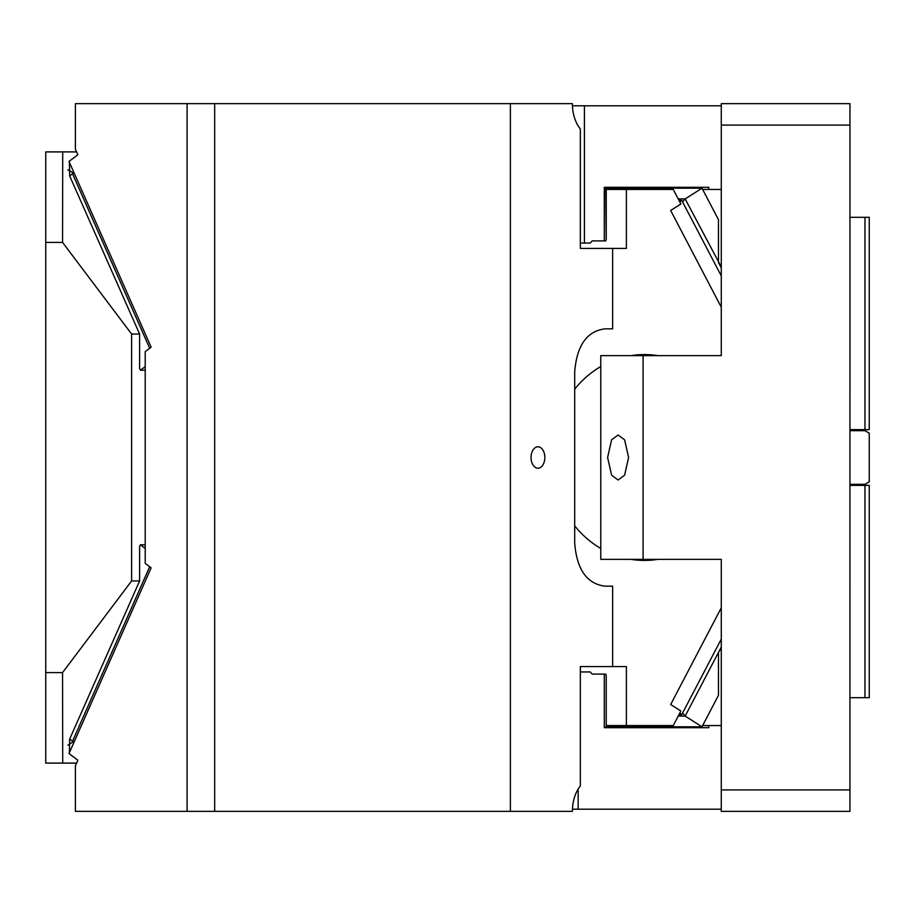 <?xml version="1.0" encoding="UTF-8"?>
<svg xmlns="http://www.w3.org/2000/svg" width="915" height="915" viewBox="0 0 915 915"><rect width="100%" height="100%" fill="white"/><g stroke="black" fill="none" stroke-linecap="round" stroke-linejoin="round"><path stroke-width="1.37" d="M604.289 727.711L708.805 727.711L604.289 727.711L604.289 674.103L605.696 674.103L606.188 676.116M606.188 725.687L606.188 675.179M605.696 727.711L606.188 726.624M721.272 103.658L849.944 103.658L849.944 125.103L721.272 125.103L721.272 103.658M604.289 187.289L708.805 187.289L604.289 187.289L604.289 240.908L605.696 240.908L606.188 239.822L605.696 187.289M572.458 105.797L584.41 105.797L584.41 243.047L590.244 243.047L592.188 240.908L604.289 240.908M606.188 238.884L606.188 239.822M606.188 188.376L606.188 189.314M682.601 713.037L685.163 716.079L701.999 726.796L718.481 695.297L718.481 652.406L721.272 648.014M606.153 188.204L701.999 188.204L685.163 198.921L682.601 201.963M702.64 189.439L721.272 189.439M721.272 267.946L718.481 262.594L718.481 219.703L701.999 188.204M678.221 198.921L685.163 198.921L721.272 266.986M643.096 559.362L643.096 355.638L600.766 355.638L600.766 559.362L721.272 559.362M618.105 434.98L624.613 439.841L628.605 457.5L624.613 475.16L618.105 480.02L611.586 475.16L607.606 457.5L611.586 439.841L618.105 434.98M721.283 125.103L721.272 355.638L643.096 355.638M606.153 726.796L701.999 726.796M721.272 725.572L702.64 725.572M584.41 243.047L580.339 243.047M584.41 105.797L721.272 105.797M604.289 674.103L592.188 674.103L590.244 671.953L580.339 671.953M578.154 789.096L578.154 809.203L572.458 809.203M578.154 809.203L721.272 809.203M708.805 727.711L708.805 725.572M721.272 647.054L685.163 716.079L678.221 716.079M864.961 485.385L864.961 697.688L869.25 697.688L869.25 485.385L849.944 485.385M864.961 697.688L849.944 697.688M849.944 217.312L869.25 217.312L869.25 429.627L849.944 429.627M864.961 217.312L864.961 429.627M849.944 430.691L864.961 430.691L869.25 433.172L869.25 481.828L864.961 484.31L849.944 484.31M721.272 811.353L849.944 811.353L849.944 789.908L721.272 789.908L721.272 811.353M721.272 789.908L721.283 559.362M849.955 125.103L849.944 789.908M708.805 187.289L708.805 189.439M45.75 672.594L45.75 763.099L62.723 763.099L62.552 672.594L131.611 580.956L131.611 334.044L62.552 242.406L45.75 242.406L45.75 672.594L62.552 672.594M76.585 151.901L45.75 151.901L45.75 242.406M149.683 566.74L72.514 741.23L69.666 739.091L69.391 752.656M67.882 745.165L73.372 741.653M145.21 370.209L140.43 370.209L145.21 366.606M131.611 334.044L139.606 334.044L139.606 368.356L140.43 370.209M72.514 741.23L74.195 741.802M145.21 544.791L140.43 544.791L139.606 546.644L139.606 580.956L131.611 580.956M145.21 548.394L140.43 544.791M67.882 169.835A18.231 10.145 -127 0 1 73.372 173.347M139.606 334.044L69.666 175.909L69.391 162.344M62.723 151.901L62.552 242.406M69.666 739.091L139.606 580.956M76.585 763.099L62.723 763.099M149.683 348.26L72.514 173.77L69.666 175.909M72.514 173.77L74.195 173.198M574.7 525.873A102.938 93.296 90 0 0 600.766 548.462M631.007 559.362A102.938 93.296 90 0 0 644.435 560.438A102.938 93.296 90 0 0 657.862 559.362M721.272 607.8L670.672 704.516L680.874 711.012L673.257 725.572L606.233 725.572M721.272 639.116L681.824 714.501L678.724 714.981M187.106 811.353L75.396 811.353L75.396 765.798L77.855 760.228L69.002 753.548L151.135 567.826L145.21 563.365L145.21 351.635L151.135 347.174L69.002 161.452L77.855 154.772L75.396 149.202L75.396 103.658L187.106 103.658L187.106 811.353L572.413 811.353A32.162 20.679 90 0 1 580.339 786.019L580.339 666.589L612.627 666.589L612.627 586.172L605.112 586.172C586.995 583.93 576.862 569.633 574.7 543.281L574.7 371.719C576.862 345.367 586.995 331.07 605.112 328.828L612.627 328.828L612.627 248.411L580.339 248.411L580.339 128.981A32.162 20.679 -90 0 1 572.413 103.658L510.376 103.658L510.376 811.353M187.106 103.658L510.376 103.658M214.67 103.658L214.67 811.353M544.837 457.5A10.717 6.897 90 0 0 537.951 446.783A10.717 6.897 90 0 0 531.055 457.5A10.717 6.897 90 0 0 537.951 468.228A10.717 6.897 90 0 0 544.837 457.5M612.627 666.589L626.386 666.589L626.386 725.572M681.824 714.501L679.742 713.174M721.272 275.884L681.824 200.499L679.742 201.826M681.824 200.499L678.667 199.767M678.724 200.019L680.668 199.767M721.272 307.2L670.672 210.484L680.874 203.988L673.257 189.439L626.386 189.439L626.386 248.411L612.627 248.411M606.233 189.439L626.386 189.439M574.7 389.127A102.938 93.296 -90 0 1 600.766 366.538M631.007 355.638A102.938 93.296 -90 0 1 644.435 354.562A102.938 93.296 -90 0 1 657.862 355.638M680.668 715.233L678.667 715.233M606.233 726.178L606.233 675.625M606.233 239.375L606.233 188.822M679.239 715.805L678.37 715.805M678.37 199.196L679.239 199.196"/></g></svg>
